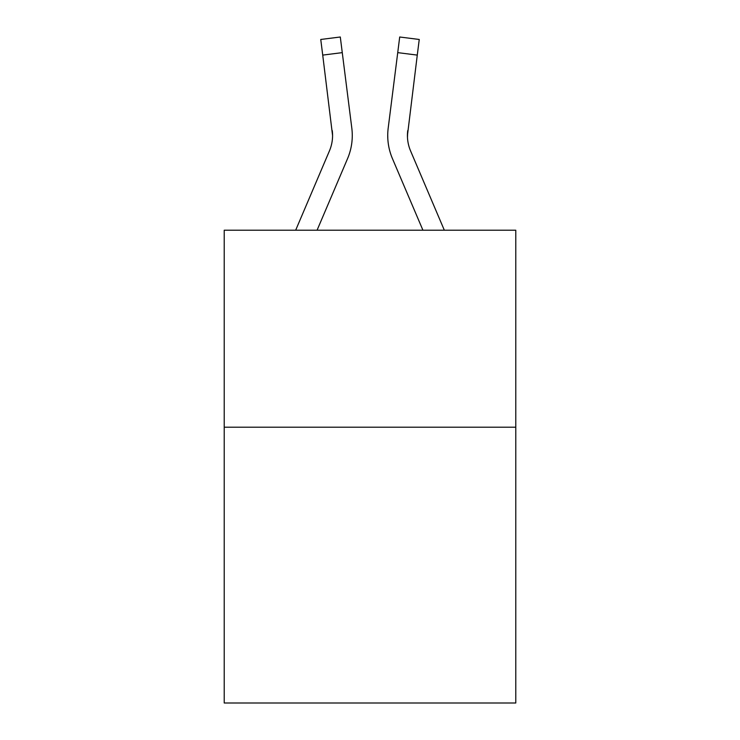 <?xml version="1.0" encoding="UTF-8"?>
<svg xmlns="http://www.w3.org/2000/svg" width="740" height="740" viewBox="0 0 740 740"><rect width="100%" height="100%" fill="white"/><g stroke="black" fill="none" stroke-linecap="round" stroke-linejoin="round"><path stroke-width="1.11" d="M515.78 427.211L515.78 703L224.22 703L224.22 230.214L515.78 230.214L515.78 427.211L224.22 427.211M317.072 230.214L347.55 158.647A59.098 59.098 0 0 0 351.805 128.085L342.269 52.633L322.723 55.102L320.753 39.47L340.298 37L342.269 52.633M295.667 230.214L329.42 150.932A39.396 39.396 0 0 0 332.575 135.568L322.723 55.102M352.268 135.466L352.268 135.957M351.509 125.726L351.805 128.085M444.333 230.214L410.58 150.932A39.396 39.396 0 0 1 407.425 135.568L417.277 55.102L397.732 52.633L399.702 37L419.247 39.47L417.277 55.102M422.929 230.214L392.45 158.647A59.098 59.098 0 0 1 388.195 128.085L397.732 52.633M407.472 137.418L407.425 135.568A39.396 39.396 0 0 0 410.58 150.932A39.396 39.396 0 0 1 407.425 135.568A39.396 39.396 0 0 0 410.58 150.932A39.396 39.396 0 0 1 407.425 135.568A39.396 39.396 0 0 0 410.58 150.932A39.396 39.396 0 0 1 407.425 135.568A39.396 39.396 0 0 0 410.58 150.932A39.396 39.396 0 0 1 407.74 130.554L407.472 137.418M329.42 150.932A39.396 39.396 0 0 0 332.575 135.568A39.396 39.396 0 0 1 329.42 150.932A39.396 39.396 0 0 0 332.575 135.568A39.396 39.396 0 0 1 329.42 150.932A39.396 39.396 0 0 0 332.575 135.568A39.396 39.396 0 0 1 329.42 150.932A39.396 39.396 0 0 0 332.575 135.568L332.26 130.554A39.396 39.396 0 0 1 329.42 150.932M387.797 138.38L387.732 135.466M388.195 128.085L388.491 125.726"/></g></svg>
